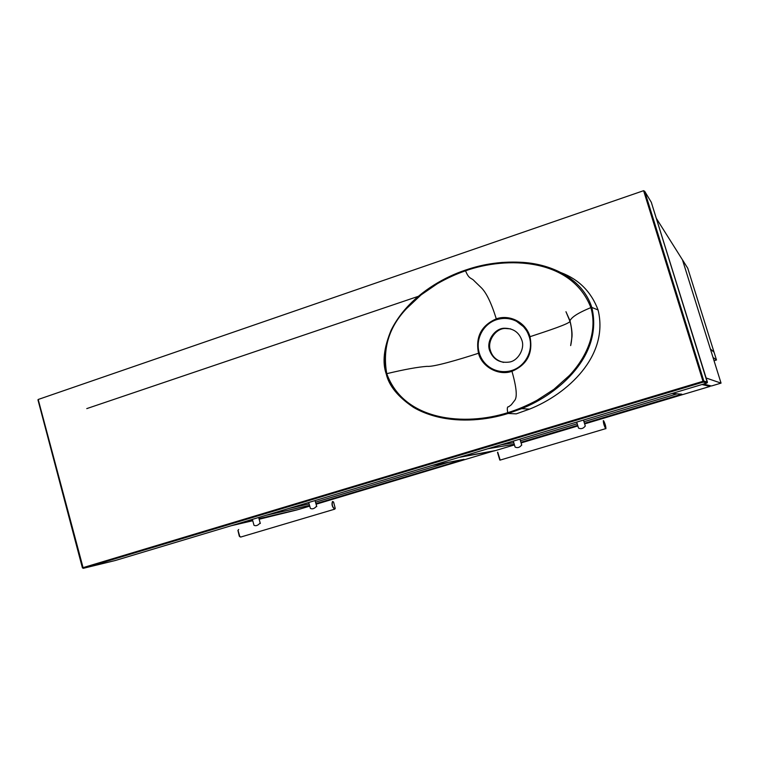 <?xml version="1.0" encoding="UTF-8"?>
<svg xmlns="http://www.w3.org/2000/svg" width="759" height="759" viewBox="0 0 759 759"><rect width="100%" height="100%" fill="white"/><g stroke="black" fill="none" stroke-linecap="round" stroke-linejoin="round"><path stroke-width="1.14" d="M713.024 357.423L710.424 349.14L714.048 352.195L716.487 359.984L713.014 357.432M714.048 360.734L716.487 359.984M713.972 351.948L687.758 268.24L682.502 259.891L710.339 348.884L713.821 351.996M706.117 378.001L721.05 383.124L682.483 259.863L656.317 218.336M698.052 382.783L699.665 383.172M703.441 384.073L711.449 385.989L721.05 383.124M203.099 531.556L214.399 528.938M241.03 522.78L252.567 520.114M258.98 518.634L298.42 509.507L309.748 506.12M316.095 504.223L494.337 450.77M494.384 450.903L459.091 457.373M442.582 460.4L435.552 461.681M315.924 503.634L464.053 459.318L432.118 465.466M414.3 468.891L406.71 470.352M229.36 523.663L240.205 521.186M265.745 515.37L309.539 505.39M315.507 502.164L448.635 462.278M288.543 508.53L309.122 503.91M201.79 531.945L213.118 529.327M239.797 523.15L252.595 520.19M258.999 518.71L297.281 509.773M192.425 534.763L203.905 532.087M230.973 525.797L252.738 520.731M259.151 519.241L297.31 509.839M709.874 385.619L710.12 386.388L701.942 384.528M698.081 383.646L696.43 383.276M460.447 456.965L495.589 450.542L514.45 444.907M521.091 442.924L577.874 425.941M584.639 423.911L710.12 386.388M437.004 461.244L444.006 459.973M520.902 442.307L577.684 425.315M584.449 423.294L681.781 394.168L672.009 393.504M466.235 452.459L472.667 451.358M487.752 448.778L514.251 444.233M666.506 393.134L664.153 392.972M500.931 444.821L513.796 442.696M520.446 440.77L577.219 423.769M583.984 421.738L677.075 393.855M497.515 452.421L499.792 460.03M500.181 460.087L497.733 452.165M605.843 428.74L605.891 428.598C604.401 426.074 603.604 423.456 603.5 420.733L603.661 420.847C605.094 423.655 605.843 426.235 605.929 428.569L500.02 460.134M603.471 420.723L603.32 420.638C603.377 423.237 604.183 425.941 605.739 428.769M578.538 428.038L578.519 428.095C581.1 429.252 583.339 428.569 585.246 426.036M515.076 447.004L515.095 447.079C517.524 448.218 519.716 447.535 521.651 445.021M238.003 530.247L239.872 536.793M240.954 536.992L239.332 536.262L237.928 530.465L238.696 529.507M334.766 509.033C332.357 506.965 331.655 504.479 332.66 501.585L333.609 502.088L335.25 508.492L334.766 509.033M333.125 501.68L332.499 501.5C331.436 504.27 332.119 506.841 334.577 509.213L335.165 508.691M310.327 508.188L310.393 508.407C312.414 509.374 314.435 508.672 316.465 506.281M253.933 525.048L254.009 525.313C255.925 526.215 257.908 525.494 259.967 523.15M82.503 567.798L38.197 399.481L643.594 190.689L644.685 191.315L703.84 381.075L707.397 382.09L651.288 202.255L644.685 191.315M86.773 408.608L418.351 296.323M644.657 191.249L651.288 202.255M489.631 350.506C493.16 359.481 499.764 363.333 509.422 362.052C518.008 360.857 525.171 348.58 521.831 340.155C518.976 332.233 513.169 328.258 504.412 328.249C494.877 328.125 485.997 341.085 489.631 350.506M510.655 328.875L505.19 328.467C495.684 328.334 486.832 341.256 490.447 350.649C492.363 356.815 496.756 360.734 503.625 362.404M529.327 336.949L529.991 336.702C526.053 322.461 509.763 314.046 496.291 318.846C491.263 302.689 486.111 292.168 480.855 287.3L474.422 281.077C471.415 277.452 469.138 279.748 465.542 270.802C506.424 256.181 571.442 257.718 590.881 307.613C575.303 314.046 571.518 317.879 569.971 320.678L569.905 321.152C570.958 323.315 546.859 331.152 529.991 336.702C533.197 353.201 527.182 364.737 511.955 371.303C516.575 387.517 517.458 397.261 514.602 400.534L511.262 404.822L508.587 406.824C507.24 406.482 506.955 408.427 507.724 412.687C517.183 409.784 526.898 405.685 536.869 400.363L553.899 389.339L569.459 375.439C586.128 357.707 598.035 332.47 590.881 307.613L591.802 307.414C582.381 278.031 551.205 264.417 523.663 262.443L523.644 262.434C503.34 261.087 483.957 263.648 465.504 270.109L465.542 270.802C456.273 273.961 446.861 278.268 437.317 283.724L421.141 294.843L406.568 308.552C388.969 327.034 382.365 348.742 386.758 373.675C404.424 369.453 417.896 367.005 427.156 366.341C433.209 367.138 458.607 359.719 478.512 353.258C475.333 336.987 481.263 325.516 496.291 318.846L496.604 319.681C503.644 317.585 510.285 318.135 516.528 321.323L523.492 326.683C526.613 330.687 527.173 331.038 529.327 336.949C533.738 350.838 525.133 366.512 511.765 370.487C497.999 374.652 483.436 367.128 479.29 353.039C475.077 339.245 483.16 323.97 496.604 319.681M523.663 262.443L502.126 262.443C489.527 263.506 477.316 266.067 465.476 270.1C423.731 283.951 375.363 323.211 386.236 373.893L386.255 373.931C403.978 422.526 465.722 426.928 508.122 413.465L507.724 412.687C465.485 426.15 404.13 421.539 386.758 373.675L386.227 373.902C388.912 385.771 398.01 396.929 413.532 407.384C437.203 421.321 472.013 423.968 508.113 413.465L521.689 408.617C559.326 393.769 603.424 354.795 591.802 307.414L598.073 309.985C591.27 291.883 578.937 279.445 561.062 272.652M479.29 353.039L478.512 353.258C481.851 366.891 498.748 376.16 511.955 371.303L511.765 370.487M598.073 309.985C609.401 356.151 566.992 394.348 529.497 409.139L516.234 413.864L508.122 413.465L521.48 408.703M37.95 399.841L82.408 567.836L83.253 568.33L703.28 382.09L706.876 383.048L115.226 560.521L83.281 568.32L82.408 567.836L702.995 381.303L643.594 190.689M38.197 399.481L83.253 568.33L703.28 382.081L702.995 381.303L703.84 381.075L703.28 382.09L703.802 381.644L707.36 382.631L651.288 202.236M706.876 383.048L707.397 382.09M578.51 428.067L576.707 422.089M576.157 420.268L575.929 419.49M515.095 447.079L513.321 441.102M512.79 439.309L512.553 438.541M521.746 445.125L519.953 439.119M519.422 437.317L519.194 436.548M585.303 426.093L583.472 420.059M582.921 418.237L582.684 417.459M310.393 508.407L308.723 502.477M308.239 500.75L308.031 500.01M254.009 525.313L252.368 519.384M251.893 517.676L251.694 516.945M334.577 509.213L240.65 537.078M260.328 523.492L258.658 517.496M258.183 515.788L257.984 515.057M316.759 506.576L315.061 500.57M314.577 498.843L314.368 498.113M569.971 320.678L565.958 311.712L569.905 321.152C573.111 332.433 571.603 341.588 570.654 345.601L571.85 337.812C572.438 334.197 571.812 328.486 569.971 320.678M465.466 270.109C431.767 282.054 404.101 303.733 391.103 330.269C383.817 347.935 382.185 362.479 386.227 373.902M504.412 328.249L505.19 328.467M529.497 409.139L521.699 408.617"/></g></svg>
